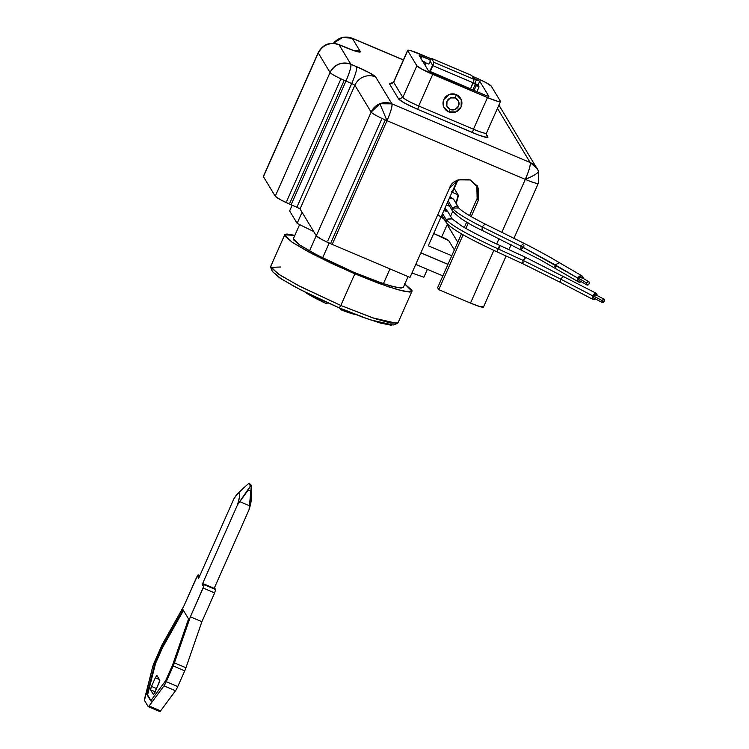<?xml version="1.0" encoding="UTF-8"?>
<svg xmlns="http://www.w3.org/2000/svg" width="749" height="749" viewBox="0 0 749 749"><rect width="100%" height="100%" fill="white"/><g stroke="black" fill="none" stroke-linecap="round" stroke-linejoin="round"><path stroke-width="1.12" d="M243.884 487.702L248.406 483.751A37.974 5.589 -67 0 1 250.082 486.532L237.536 504.77A25.316 3.726 113 0 0 237.536 493.881A25.316 3.726 113 0 0 233.903 498.759L198.56 578.5L198.092 577.722L198.785 578.013L198.092 577.722L198.682 575.7L199.627 576.103L198.148 574.858L196.622 577.282L183.87 606.053L162.776 643.578L183.87 606.053L197.605 575.391L198.195 574.895L198.682 575.7L198.092 577.722L198.56 578.5L233.903 498.759L237.424 493.984L239.39 493.469L239.437 497.308L237.536 504.77L202.193 584.51L202.67 585.297L203.616 583.864L203.934 585.858L190.368 616.811L174.423 662.856L166.241 681.665L163.984 685.85L149.079 705.989L148.19 706.588L144.454 700.409L152.627 667.059L162.776 643.578A6.329 0.927 113 0 0 161.381 646.406L154.416 662.116A6.329 0.927 113 0 0 152.627 667.059L144.623 698.62A6.329 0.927 113 0 0 144.454 700.409L148.19 706.588A6.329 0.927 113 0 0 148.265 706.653L159.79 711.55A6.329 0.927 -67 0 0 160.604 710.885L149.079 705.989L163.984 685.85L175.509 690.737A6.329 0.927 -67 0 0 177.756 686.561L166.241 681.665L173.197 665.955L184.722 670.851A6.329 0.927 -67 0 0 185.949 667.752L174.423 662.856L190.368 616.811L203.119 588.04L214.645 592.927L215.628 589.566L204.102 584.669L203.616 583.864L202.67 585.297L202.193 584.51L237.536 504.77L248.237 490.005L251.065 491.204L251.233 487.019A37.974 5.589 -67 0 0 250.372 484.229L249.22 483.732A37.974 5.589 113 0 1 250.082 486.532L251.233 487.019L250.082 486.532L248.237 490.005L251.065 491.204L249.529 505.8L240.092 501.793L249.529 505.8L249.061 509.666L214.186 588.349L249.061 509.666A25.316 3.726 -67 0 0 251.187 499.742M151.317 701.073L147.001 694.651L150.736 700.83L165.651 680.691L172.607 664.981L188.551 618.927L183.065 609.855L161.971 647.37L155.006 663.09L147.001 694.651L150.736 700.83L165.651 680.691L172.607 664.981L188.551 618.927L183.065 609.855L161.971 647.37L155.006 663.09L147.001 694.651L147.581 694.894L155.586 663.342L162.552 647.623L183.645 610.098M248.406 483.751L248.396 483.76A37.974 5.589 113 0 1 249.22 483.732M202.97 584.838L202.193 584.51L202.97 584.838M159.79 711.55A6.329 0.927 -67 0 1 159.715 711.475A6.329 0.927 113 0 0 160.604 710.885L175.509 690.737A6.329 0.927 113 0 0 177.756 686.561L184.722 670.851A6.329 0.927 113 0 0 185.949 667.752L201.893 621.698L214.645 592.927L215.628 589.566L215.132 588.751L203.616 583.864L215.132 588.751L215.628 589.566L204.102 584.669L203.119 588.04L214.645 592.927L201.893 621.698L190.368 616.811L201.893 621.698L185.949 667.752L174.423 662.856A6.329 0.927 113 0 1 173.197 665.955L184.722 670.851L177.756 686.561L166.241 681.665A6.329 0.927 113 0 1 163.984 685.85L175.509 690.737L160.604 710.885L149.079 705.989A6.329 0.927 113 0 1 148.265 706.653M198.195 574.895L199.852 575.597L198.195 574.895M250.915 498.357L250.952 502.195L249.061 509.666L251.233 487.019A37.974 5.589 113 0 0 251.233 486.906L251.187 499.864M156.859 675.364L155.324 677.789L156.897 675.401L159.846 680.289L155.043 692.291L153.479 694.679L150.521 689.792L151.504 686.421L155.324 677.789L159.378 679.512L155.324 677.789L151.504 686.421L156.672 688.621L151.504 686.421L150.689 688.603L150.521 689.792L155.258 691.804L150.521 689.792L153.573 694.716M153.564 694.716L159.687 681.478L159.846 680.289L156.897 675.401M150.97 700.512L147.581 694.894L155.586 663.342L155.006 663.09L155.586 663.342L162.552 647.623L161.971 647.37L162.552 647.623L183.439 610.463M249.698 484.2A37.974 5.589 113 0 1 251.233 486.906M586.533 282.888A1.901 1.376 -59.7 0 1 588.77 281.671A1.901 1.376 -59.7 0 1 589.173 283.768A1.901 1.376 -59.7 0 1 586.935 284.985A1.901 1.376 -59.7 0 1 586.533 282.888L579.005 278.497L586.533 282.888L586.383 284.236L587.094 285.051L589.173 283.768L589.332 282.42L588.62 281.605L586.533 282.888M581.243 277.27A1.901 1.376 120.3 0 0 579.005 278.497L579.932 277.402L581.093 277.205L581.795 278.019M602.327 300.658A1.901 0.992 -62.4 0 1 604.171 299.207A1.901 0.992 -62.4 0 1 604.293 301.154A1.901 0.992 -62.4 0 1 602.458 302.596A1.901 0.992 -62.4 0 1 602.327 300.658L593.76 296.173L602.327 300.658L602.542 302.633L604.293 301.154L604.078 299.179L602.327 300.658M595.595 294.732A1.901 0.992 117.6 0 0 593.76 296.173L595.502 294.703L595.979 295.378M498.235 248.228L497.954 248.827C468.228 235.046 450.917 225.215 445.992 219.317L452.078 218.858L461.028 225.496C464.296 227.762 482.684 237.808 499.911 245.494L524.852 256.973L596.354 293.336M498.974 248.49C500.435 244.548 500.089 244.661 497.954 248.827L522.999 260.352L525.105 258.471L525.086 257.094L524.206 257.497L524.45 258.742M563.875 276.372L560.43 278.974L522.999 260.352L525.105 258.471L525.086 257.094L524.206 257.497L525.086 257.094M596.981 295.452L596.148 293.262L594.463 293.861L592.946 295.967L560.43 278.974L592.946 295.967A3.483 1.816 -62.4 0 1 596.307 293.318A3.483 1.816 -62.4 0 1 596.972 295.452M448.239 200.751L457.33 180.237L442.565 213.549L445.992 219.317L451.89 218.568M447.808 211.621A3.483 3.427 149.3 0 0 443.923 210.488M484.921 224.794L484.987 224.026L484.921 224.794L484.987 224.026L482.131 226.91C464.352 217.8 454.446 211.508 452.424 208.053L458.734 208.007M484.987 224.026L482.131 226.91L520.873 246.084L523.738 243.2L523.691 243.987M523.944 245.251L523.804 246.655M559.437 262.73L555.159 264.874L520.873 246.084L523.738 243.2M522.849 247.722L520.939 249.529L520.873 246.084L577.9 278.132A3.483 2.528 -59.7 0 1 582.104 275.941A3.483 2.528 -59.7 0 1 583.106 278.356L581.73 275.772L579.604 276.128L577.9 278.132L577.619 280.603L578.921 282.101L581.196 281.643A3.483 2.528 -59.7 0 1 578.64 281.98A3.483 2.528 -59.7 0 1 577.9 278.132L555.159 264.874L555.983 268.76M452.864 211.555L452.424 208.053L448.174 200.891L452.424 208.053L456.478 206.069M457.021 206.247L458.819 208.082M453.388 198.972L449.503 197.895M341.61 308.251L340.664 309.674A30.381 3.174 23.9 0 0 355.653 314.58M389.957 268.919L383.413 283.702L389.957 268.919M579.557 280.66L578.846 279.845L579.005 278.497A1.901 1.376 120.3 0 0 579.408 280.594M592.946 295.967L592.478 298.336L593.339 299.591L595.212 298.814A3.483 1.816 -62.4 0 1 593.114 299.497A3.483 1.816 -62.4 0 1 592.946 295.967M593.976 298.149L593.76 296.173A1.901 0.992 117.6 0 0 593.882 298.121L602.43 302.587M442.509 213.68L428.288 245.775L451.769 255.737L428.288 245.775L442.565 213.549L445.992 219.317C450.917 225.215 468.228 235.046 497.954 248.827L496.98 251.814M447.968 264.313L420.882 252.816L447.968 264.313M442.631 213.418L448.174 200.891M442.846 275.875L415.761 264.378L442.846 275.875M420.854 252.872L447.939 264.369L420.854 252.872M447.172 224.644L457.77 242.189L447.172 224.644M458.06 194.777L454.203 188.411L458.06 194.777L452.022 192.221L458.06 194.777L456.104 203.428A12.658 1.863 -67 0 0 458.06 194.777M340.477 309.365L340.851 308.532L340.467 309.356L339.672 308.036L340.664 309.674L355.934 314.636M305.049 292.091A30.381 3.174 23.9 0 0 326.836 303.804L310.872 295.789L305.002 292.063M322.604 257.881L329.167 243.069L322.604 257.881M446.376 204.945L449.765 206.387L446.376 204.945M452.742 211.387L450.589 216.255L452.742 211.387M326.836 303.804L327.781 302.381M309.496 250.943L316.247 235.72M340.523 309.393L340.898 308.551M451.553 191.323L452.827 191.351L457.854 180.003M452.33 191.51A6.329 0.665 23.9 0 0 452.845 191.472L457.948 179.966M441.049 216.985L444.372 219.41M447.443 224.045L441.741 236.918L447.443 224.045M444.878 208.344A69.61 7.284 -156.1 0 1 446.638 210.16A69.61 7.284 -156.1 0 1 446.91 210.563L444.878 208.334M437.753 214.748L444.363 219.401M454.353 249.913L448.754 240.654L433.708 233.538L442.397 237.227A6.329 0.665 -156.1 0 1 448.754 240.654L454.353 249.913M555.159 264.874L554.822 266.616M520.967 248.743L520.873 246.084L482.131 226.91L482.187 230.355L482.131 226.91C464.352 217.8 454.446 211.508 452.424 208.053L452.471 210.815C457.864 217.182 467.797 223.726 482.281 230.43L539.814 259.51L578.574 281.942M441.863 215.141A3.483 3.427 149.3 0 0 442.275 215.834M446.245 222.472L445.992 219.317L446.235 222.472C450.243 228.202 467.17 237.985 497.027 251.833M522.203 262.028L522.278 263.433L523.092 263.002L522.999 260.352L560.43 278.974L560.683 282.551L593.133 299.506M560.43 278.974L560.093 281.718M523.092 263.002L522.278 263.433L523.092 263.002L522.999 260.352L497.954 248.827M443.895 210.553L447.968 211.92M403.346 287.326L401.061 288.093L391.015 286.062L374.472 280.538L353.949 272.355L317.192 255.109L299.684 244.989L293.327 238.809L299.619 224.606M404.797 284.068L411.987 291.267L404.516 291.389L388.75 286.886L354.839 273.816L340.814 305.47L374.725 318.54L390.491 323.034L397.962 322.913L411.987 291.267M391.306 325.253L380.211 323.016L361.926 316.902L339.241 307.858L369.66 319.673L393.159 325.029L397.298 323.465L372.684 317.848L340.814 305.47L339.241 307.858L315.619 297.25L294.647 286.689L279.517 277.785L272.299 271.4M270.717 267.365L272.327 271.484L281.568 279.124L300.808 289.929L339.241 307.858L340.814 305.47L300.546 286.689L280.388 275.36L270.717 267.365L280.838 267M284.695 234.858L270.67 266.513L277.973 273.788L298.252 285.5L340.814 305.47L354.839 273.816L312.277 253.845L291.998 242.142L284.695 234.858L294.863 235.355L287.298 234.091C284.873 234.044 284.096 234.727 284.957 236.16L292.269 242.32L308.12 251.645L330.094 262.702L354.839 273.816L378.601 283.3L397.756 289.694L409.385 292.044C411.8 292.091 412.587 291.398 411.725 289.975L404.413 283.805M403.308 287.419L396.858 287.522L383.245 283.637L353.949 272.355L332.575 262.749L313.606 253.199L299.918 245.148L293.599 239.83L293.421 238.594M423.887 277.196L411.922 273.039L423.887 277.196L427.379 269.312L423.887 277.196M313.737 231.572L297.128 223.38L289.62 210.956L292.157 205.226L289.62 210.956L297.128 223.38L302.062 212.248L297.128 223.38L313.737 231.572M455.298 97.96A6.329 6.226 -31.1 0 1 458.51 106.161A6.329 6.226 -31.1 0 1 450.205 109.466L448.632 111.854A9.494 9.334 148.9 0 0 461.103 106.892A9.494 9.334 148.9 0 0 456.281 94.599L455.298 97.96L458.631 101.377L458.51 106.161L455.027 109.513L450.205 109.466L446.872 106.058L446.994 101.265L450.477 97.913L455.298 97.96L456.281 94.599L449.054 94.524L443.811 99.561L443.642 106.733L448.632 111.854L455.86 111.929L461.103 106.892L461.272 99.72L456.281 94.599A9.494 9.334 148.9 0 0 443.811 99.561A9.494 9.334 148.9 0 0 448.632 111.854L450.205 109.466A6.329 6.226 -31.1 0 1 446.994 101.265A6.329 6.226 -31.1 0 1 455.298 97.96M298.991 208.231L300.059 208.943L316.312 235.832A15.823 1.657 23.9 0 0 332.191 244.399L387.018 120.683A15.823 1.657 -156.1 0 1 371.139 112.116C372.946 113.979 378.236 116.835 387.018 120.683L379.865 103.737L371.139 112.116L316.312 235.832L321.574 239.352L332.191 244.399L409.984 277.42L449.503 188.224C451.703 181.08 458.622 178.318 470.288 179.957L458.229 179.844L449.503 188.224L409.984 277.42L332.191 244.399L387.018 120.683L525.302 179.386C534.074 175.706 538.475 172.944 538.522 171.1L537.37 168.759L530.198 162.561C530.685 164.949 529.056 170.557 525.302 179.386L501.839 232.34L525.302 179.386C533.897 182.925 538.203 184.142 538.231 183.056A15.823 1.657 -156.1 0 1 538.278 183.374A15.823 1.657 -156.1 0 1 525.302 179.386A15.823 2.331 -67 0 0 530.198 162.561L497.448 108.362L530.198 162.561A15.823 15.56 -31.1 0 1 537.436 168.871M498.89 105.094L538.522 171.1C538.475 172.944 534.074 175.706 525.302 179.386L387.018 120.683C390.772 111.844 392.401 106.236 391.914 103.849L530.198 162.561L391.914 103.849L375.661 76.96L391.914 103.849L379.865 103.737A15.823 15.56 -31.1 0 1 391.914 103.849A15.823 2.331 113 0 1 387.018 120.683L379.865 103.737A15.823 15.56 -31.1 0 0 371.139 112.116L316.312 235.832L300.059 208.943L354.886 85.227L371.139 112.116L354.886 85.227L300.059 208.943L296.885 207.23L351.712 83.523L354.886 85.227A15.823 15.56 -31.1 0 1 375.661 76.96A18.987 1.985 23.9 0 0 356.608 66.689L369.351 72.737L375.661 76.96A15.823 15.56 148.9 0 0 354.886 85.227L351.712 83.523L296.885 207.23L291.127 204.786L296.885 207.23M471.795 75.518L431.424 58.356L429.898 60.781L431.461 58.394L433.83 62.307L474.164 79.422L470.475 88.906L473.181 82.793L432.847 65.669L430.151 71.754L432.847 65.669L473.181 82.793L474.164 79.422L471.795 75.518L431.461 58.394L433.83 62.307L432.847 65.669L433.83 62.307L474.164 79.422L471.711 75.48M430.188 61.268L432.557 65.182L430.188 61.268L428.915 64.142L426.031 62.925L425.048 65.154M475.362 77.54L472.216 76.201L475.362 77.54A15.823 1.657 -156.1 0 1 491.241 86.098L485.979 82.577L475.362 77.54M431.003 58.712L410.873 50.689L407.699 50.632A15.823 1.657 -156.1 0 1 407.643 50.314A15.823 1.657 -156.1 0 1 420.62 54.303L431.003 58.712M486.382 132.901C486.354 133.987 482.047 132.76 473.452 129.231L418.71 105.993C409.928 102.145 404.638 99.299 402.831 97.436L398.674 99.083L389.517 83.935L393.674 82.278L402.831 97.436L398.674 99.083C400.846 101.321 407.194 104.748 417.736 109.354L418.71 105.993L417.736 109.354L472.469 132.601L473.452 129.231L472.469 132.601C482.787 136.833 487.955 138.303 487.983 137.001L486.55 135.766L487.983 137.001L486.204 134.062L487.983 137.001L487.346 137.563L478.948 135.185L417.736 109.354L404.994 103.306L398.674 99.083L389.517 83.935L393.609 81.987A15.823 1.657 23.9 0 0 393.674 82.278L407.699 50.632L416.856 65.781L422.118 69.301L487.477 97.585L473.452 129.231L418.71 105.993L432.735 74.348A15.823 1.657 -156.1 0 1 416.856 65.781L402.831 97.436L393.674 82.278L407.699 50.632L416.856 65.781L402.831 97.436A15.823 1.657 23.9 0 0 418.71 105.993L432.735 74.348L487.477 97.585L473.452 129.231A15.823 1.657 23.9 0 0 486.429 133.219M431.555 72.391L486.298 95.629L428.381 70.678L419.225 55.52L428.381 70.678L431.555 72.391M419.225 55.52L421.809 56.259L420.901 58.3L421.809 56.259L430.319 59.873L419.206 55.473M474.829 83.373L476.542 79.497L473.396 78.158L479.716 81.21L477.956 85.18L479.716 81.21L488.882 96.359L479.716 81.21L476.542 79.497L474.829 83.373M403.355 60.004L352.32 38.339L360.297 51.541L359.66 52.102L351.272 49.715L339.025 44.687L350.841 64.245L356.608 66.689L350.841 64.245L339.025 44.687L344.793 47.131A15.823 2.331 -67 0 0 344.577 46.944A15.823 2.331 113 0 1 344.793 47.131A18.987 1.985 23.9 0 0 360.297 51.541A15.823 15.56 148.9 0 0 353.388 50.314A15.823 15.56 -31.1 0 1 360.297 51.541L352.32 38.339A15.823 15.56 148.9 0 0 333.539 43.273L342.349 37.562L352.133 38.162A15.823 2.331 113 0 1 352.32 38.339L403.355 60.004M389.517 83.935L390.154 83.364L391.736 83.598L389.517 83.935M506.099 256.008L483.47 307.071A15.823 1.657 23.9 0 1 470.484 303.102L493.853 250.372L470.484 303.102L438.792 289.648L437.613 287.691L461.468 233.857L437.613 287.691L438.792 289.648L470.484 303.102L480.231 306.716L483.405 306.772M263.423 176.67L275.239 196.229L280.51 199.749L291.127 204.786L345.944 81.07L351.712 83.523A15.823 2.331 -67 0 0 356.608 66.689A15.823 2.331 113 0 1 351.712 83.523L345.944 81.07A15.823 1.657 -156.1 0 1 330.066 72.513L275.239 196.229A15.823 1.657 23.9 0 0 291.127 204.786L345.944 81.07C349.699 72.241 351.328 66.633 350.841 64.245C341.75 61.465 334.822 64.227 330.066 72.513L275.239 196.229L263.423 176.67L318.25 52.954L330.066 72.513A15.823 15.56 -31.1 0 1 350.841 64.245A15.823 2.331 113 0 1 345.944 81.07C337.162 77.231 331.873 74.376 330.066 72.513L318.25 52.954A15.823 1.657 -156.1 0 1 318.194 52.645L318.25 52.954C323.006 44.668 329.935 41.916 339.025 44.687L338.838 44.509A15.823 2.331 113 0 1 339.025 44.687A15.823 15.56 148.9 0 0 318.25 52.954L263.423 176.67A15.823 1.657 23.9 0 1 263.376 176.361M499.012 238.706L496.671 244.005L499.012 238.706M438.792 289.648L463.097 234.793L438.792 289.648M465.925 228.408L468.34 222.959L465.925 228.408M471.177 216.564L478.311 200.46L478.602 188.495L470.288 179.957L477.45 186.164L478.311 200.46L471.177 216.564M385.295 119.934L331.011 242.442L385.295 119.934M477.132 198.504L469.548 215.618L477.132 198.504L478.311 200.46L477.132 198.504L476.823 185.209M466.711 222.013L464.296 227.462L466.711 222.013M382.018 118.445L327.837 240.729L382.018 118.445M344.231 80.33L289.938 202.829L344.231 80.33M340.954 78.842L286.764 201.116L340.954 78.842M500.407 101.255A15.823 1.657 -156.1 0 1 500.454 101.564A15.823 1.657 -156.1 0 1 487.477 97.585L497.233 101.19L500.407 101.255L491.241 86.098L500.407 101.255M488.844 96.452L486.298 95.629L488.882 96.359M429.739 71.539L432.557 65.182L429.739 71.539M473.115 82.933L475.306 84.206L472.788 89.889L475.306 84.206L476.195 85.667L475.306 84.206L473.125 82.933M474.08 90.442L476.195 85.667L474.08 90.442M476.963 91.668L479.07 86.893L476.195 85.667L479.07 86.893L476.963 91.668M478.19 85.423L479.07 86.893L478.19 85.423L473.256 82.624A6.329 0.665 -156.1 0 1 478.19 85.423M422.689 61.259A6.329 0.665 -156.1 0 1 425.741 62.439L421.837 60.987M423.447 62.186L426.031 62.925L423.447 62.186L424.252 63.843L423.438 62.13M198.167 574.858L199.861 575.578M243.697 487.889L237.396 494.012M588.817 281.69L581.28 277.299M604.19 299.226L595.624 294.741M452.153 218.886L448.033 211.948M582.076 275.932L559.4 262.702C549.579 256.795 537.67 250.278 523.673 243.144L484.903 223.96C470.166 216.367 461.421 211.012 458.669 207.885M458.594 207.632L453.651 199.29M408.093 276.615L403.262 287.532M447.659 202.848L452.602 211.181M453.576 199.262L450.046 196.678M448.014 203.447L447.228 203.035M442.05 215.506L446.17 222.444M560.692 282.551L522.502 263.554L497.018 251.823M447.284 211.078L444.438 209.336M442.406 216.105L441.62 215.693M586.898 284.966L579.37 280.575M538.559 171.175L538.288 183.355L513.936 238.322M511.108 244.698L508.917 249.642M353.996 50.689L338.838 44.509C329.747 41.635 322.856 44.35 318.185 52.664L263.367 176.38M476.926 185.284L477.45 186.164M333.268 43.264L341.825 37.45L352.133 38.162L403.383 59.92M392.261 83.794L391.362 83.654L393.609 81.987L407.634 50.333M486.55 135.766L486.438 133.2L500.463 101.546M431.424 58.356L471.758 75.48M448.969 79.778L452.424 81.248"/></g></svg>
